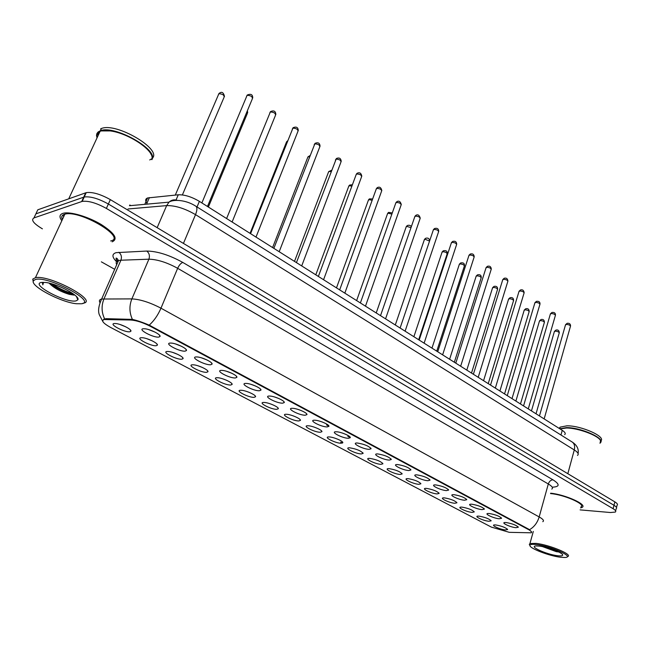 <?xml version="1.0" encoding="UTF-8"?>
<svg xmlns="http://www.w3.org/2000/svg" width="650" height="650" viewBox="0 0 650 650"><rect width="100%" height="100%" fill="white"/><g stroke="black" fill="none" stroke-linecap="round" stroke-linejoin="round"><path stroke-width="0.97" d="M489.352 513.516C495.633 514.654 499.712 516.246 501.573 518.294L499.192 518.773C493.326 518.286 483.308 513.427 488.288 513.467L489.352 513.516M471.965 504.238C478.343 505.375 482.487 507 484.388 509.129L482.064 509.624C476.133 509.186 465.831 504.124 471.031 504.197L471.965 504.238M454.114 494.707C460.59 495.844 464.807 497.518 466.749 499.72L464.482 500.24C458.494 499.842 447.882 494.577 453.31 494.674L454.114 494.707M435.784 484.924C442.366 486.062 446.656 487.776 448.638 490.067L446.428 490.604C440.391 490.254 429.463 484.762 435.118 484.9L435.784 484.924M416.951 474.874C423.646 476.011 428.009 477.766 430.032 480.155L427.895 480.707C421.793 480.415 410.532 474.679 416.439 474.849L416.951 474.874M397.605 464.547C404.414 465.684 408.85 467.488 410.922 469.966L408.85 470.543C402.699 470.308 391.072 464.311 397.239 464.531L397.605 464.547M377.715 453.927C384.637 455.065 389.163 456.926 391.284 459.509L389.269 460.094C383.069 459.924 371.077 453.651 377.512 453.919L377.715 453.927M357.264 443.007C364.309 444.145 368.916 446.062 371.085 448.752L369.143 449.353C362.903 449.247 350.504 442.691 357.216 443.007L357.264 443.007M336.221 431.771L336.342 431.779C340.787 431.803 350.894 436.085 350.317 437.686L348.449 438.303C342.241 438.279 329.469 431.494 336.221 431.771M314.559 420.217L314.86 420.217C319.426 420.29 329.574 424.686 328.941 426.311L327.145 426.928C321.019 426.993 307.873 420.022 314.559 420.217M292.264 408.306L292.736 408.322C297.432 408.428 307.629 412.945 306.938 414.602L305.224 415.228C299.171 415.382 285.642 408.2 292.264 408.306M269.295 396.045L269.953 396.061C274.779 396.216 285.033 400.863 284.277 402.545L282.644 403.171C276.681 403.431 262.754 396.029 269.295 396.045M245.619 383.411L246.464 383.427C251.428 383.63 261.755 388.424 260.934 390.122L259.382 390.756C253.516 391.113 239.159 383.492 245.619 383.411M221.211 370.378L222.251 370.402C227.354 370.654 237.762 375.602 236.868 377.325L235.406 377.959C229.645 378.43 214.849 370.565 221.211 370.378M196.04 356.939L197.267 356.964C202.507 357.273 213.013 362.383 212.054 364.13L210.673 364.756C205.034 365.341 189.776 357.24 196.04 356.939M170.056 343.07L171.478 343.094C176.873 343.46 187.493 348.749 186.452 350.521L185.161 351.138C179.652 351.853 163.906 343.484 170.056 343.07M143.227 328.754L144.852 328.77C150.394 329.201 161.143 334.677 160.03 336.473L158.827 337.082C153.457 337.927 137.199 329.29 143.227 328.754M506.301 522.567C512.484 523.697 516.498 525.257 518.326 527.231L515.889 527.686C510.087 527.158 500.329 522.486 505.115 522.503L506.301 522.567M479.188 516.173C485.331 517.303 489.32 518.863 491.14 520.845L488.865 521.276C483.226 520.788 473.403 516.084 478.14 516.116L479.188 516.173M462.101 507.146C468.333 508.284 472.387 509.876 474.248 511.932L472.03 512.387C466.334 511.94 456.235 507.041 461.167 507.106L462.101 507.146M444.576 497.9C450.905 499.029 455.016 500.663 456.918 502.799L454.756 503.271C449.004 502.864 438.62 497.77 443.763 497.859L444.576 497.9M426.579 488.402C433.014 489.539 437.198 491.213 439.132 493.423L437.027 493.919C431.234 493.553 420.542 488.256 425.896 488.369L426.579 488.402M408.119 478.652C414.643 479.789 418.901 481.512 420.883 483.811L418.844 484.315C412.994 484.006 401.984 478.481 407.566 478.636L408.119 478.652M389.155 468.65C395.793 469.788 400.124 471.551 402.147 473.939L400.164 474.459C394.274 474.207 382.923 468.439 388.741 468.634L389.155 468.65M369.671 458.364C376.423 459.501 380.835 461.313 382.907 463.799L380.989 464.336C375.058 464.141 363.334 458.12 369.403 458.356L369.671 458.364M349.651 447.801C356.517 448.939 361.01 450.799 363.139 453.391L361.286 453.936C355.306 453.806 343.208 447.509 349.537 447.793L349.651 447.801M329.079 436.938L329.111 436.938C333.361 436.946 343.395 441.163 342.818 442.691L341.031 443.251C335.043 443.194 322.562 436.629 329.079 436.938M307.913 425.766L308.108 425.774C312.471 425.815 322.554 430.137 321.921 431.689L320.206 432.258C314.299 432.282 301.454 425.539 307.913 425.766M286.138 414.277L286.496 414.286C290.981 414.367 301.121 418.803 300.43 420.379L298.789 420.956C292.955 421.062 279.752 414.131 286.138 414.277M263.729 402.447L264.257 402.464C268.864 402.577 279.061 407.144 278.314 408.744L276.754 409.321C271.001 409.524 257.416 402.382 263.729 402.447M240.654 390.268L241.353 390.284C246.09 390.447 256.36 395.151 255.547 396.768L254.069 397.353C248.414 397.646 234.422 390.301 240.654 390.268M216.889 377.723L217.758 377.739C222.625 377.951 232.976 382.793 232.107 384.434L230.701 385.019C225.152 385.418 210.738 377.853 216.889 377.723M192.392 364.796L193.44 364.812C198.437 365.072 208.886 370.069 207.951 371.735L206.635 372.312C201.191 372.824 186.339 365.024 192.392 364.796M167.131 351.463L168.358 351.488C173.501 351.796 184.064 356.956 183.056 358.646L181.821 359.214C176.499 359.84 161.192 351.804 167.131 351.463M141.082 337.716L142.488 337.732C147.769 338.098 158.462 343.444 157.381 345.15L156.227 345.711C151.036 346.458 135.249 338.171 141.082 337.716M114.197 323.521L115.781 323.537C121.217 323.968 132.048 329.501 130.894 331.224L129.829 331.776C124.776 332.654 108.493 324.098 114.197 323.521M495.852 524.964C501.906 526.094 505.83 527.621 507.618 529.531L505.294 529.945C499.704 529.417 490.149 524.891 494.691 524.908L495.852 524.964M509.308 532.334L491.351 527.101L110.614 327.438C103.228 323.326 101.051 320.694 104.073 319.532L130.756 320.011C136.394 320.426 142.919 322.522 150.345 326.308L528.694 529.693C531.424 531.204 532.261 532.244 531.212 532.805L509.308 532.334M116.179 259.878L118.276 261.097M146.949 203.206C145.096 200.655 145.299 198.908 147.574 197.966L178.263 194.789C184.567 194.602 191.604 196.787 199.379 201.362L562.25 430.332C565.086 432.185 565.89 433.623 564.663 434.631M120.047 324.504L125.767 326.828M146.868 338.707L152.157 340.819M172.884 352.479L177.71 354.364M198.136 365.836L202.467 367.494M222.674 378.804L226.436 380.217M246.545 391.406L249.641 392.551M269.815 403.674L272.074 404.495M292.752 415.707L293.524 415.984M148.744 329.607L155.106 332.15M175.5 343.939L181.439 346.271M201.435 357.825L206.928 359.938M226.59 371.288L231.603 373.181M251.006 384.345L255.507 386.011M274.739 397.028L278.647 398.45M297.83 409.354L301.056 410.507M320.344 421.346L322.701 422.175M342.558 433.111L343.395 433.404M371.085 448.736L370.679 447.956M580.629 507.91L582.132 507.374C587.779 504.749 565.337 494.585 550.648 493.204C565.337 494.585 587.779 504.749 582.132 507.374L580.629 507.91M112.117 241.824L112.19 241.808C118.349 238.972 114.628 233.163 101.01 224.372C88.059 216.653 70.257 211.404 63.342 213.241L62.709 213.419C59.434 214.654 59.142 217.092 61.831 220.732C59.142 217.092 59.434 214.654 62.709 213.419L63.342 213.241C70.257 211.404 88.059 216.653 101.01 224.372C114.628 233.163 118.349 238.972 112.19 241.808L112.117 241.824M615.639 510.876L616.192 508.682C617.183 507.934 616.444 506.805 613.974 505.286L108.363 204.019C98.459 198.543 90.407 196.211 84.216 197.007L35.888 213.85L34.604 216.564M103.618 319.296L106.08 318.662L132.413 319.394C137.256 320.515 142.862 322.424 149.224 325.122L528.816 529.254L531.627 532.009M342.469 443.073L340.681 442.138M580.101 509.884L610.456 512.525L615.331 512.07C616.322 511.339 615.574 510.218 613.104 508.706L106.381 208.431C96.452 202.963 88.392 200.623 82.201 201.394L33.962 217.921C30.753 219.903 33.564 223.543 42.404 228.841M101.376 261.852L114.676 269.295M62.782 215.118L63.749 216.588M616.501 507.471L617.053 505.302C618.053 504.538 617.313 503.401 614.843 501.873L110.346 199.623C100.466 194.139 92.422 191.807 86.231 192.636L37.806 209.796L35.888 213.85L84.216 197.007C90.407 196.211 98.459 198.543 108.363 204.019L613.974 505.286C616.444 506.805 617.183 507.934 616.192 508.682M536.413 544.554C532.074 544.058 529.913 544.383 529.929 545.529C529.693 548.429 549.185 555.904 560.357 557.221L564.663 557.489C575.811 557.448 551.273 546.122 536.413 544.554M567.718 556.546C573.202 554.71 549.437 544.773 536.087 543.392L529.945 543.538L529.303 544.432L529.888 545.464M600.007 443.292L600.559 440.773C598.886 435.687 578.061 427.903 566.353 428.001L560.081 428.959M600.169 440.082C597.61 435.021 577.736 427.806 566.54 427.887L563.737 428.09M600.113 442.894C606.507 438.977 581.23 427.416 566.459 427.602L559.796 428.781M600.844 440.871C606.174 436.702 581.344 425.596 566.954 425.807L560.072 427.148L559.244 428.431M557.513 555.709C560.983 556.14 562.705 555.896 562.681 554.978C562.851 552.784 547.682 547.008 539.354 546.106L536.413 545.935C527.954 546.008 546.227 554.426 557.513 555.709M542.661 546.658L556.367 551.679L558.707 551.956M580.881 506.951C586.341 504.424 564.111 494.577 550.542 493.586M556.887 551.111L546.065 547.446M35.482 279.451L33.426 280.735C29.794 285.878 60.921 302.339 76.399 303.737L81.437 303.769C97.492 302.055 48.392 275.714 35.482 279.451M83.005 303.233C99.369 301.462 50.091 274.568 35.449 277.656L32.744 279.118L33.296 282.011M110.662 240.955C127.303 237.811 79.901 209.617 64.87 214.167L64.301 214.329C61.75 215.239 61.108 216.97 62.384 219.529M99.353 131.657L96.671 135.761L97.037 137.881M151.848 159.673C159.193 150.036 114.538 124.605 100.336 130.772L98.118 131.974L96.915 133.502L96.501 135.395L97.013 137.938M76.009 300.893L77.854 299.829C80.657 296.213 57.769 283.774 45.597 282.466L41.169 282.457C30.331 284.481 66.324 303.339 76.009 300.893M42.364 282.295L42.835 284.846L43.591 282.287M49.091 283.124C53.869 287.966 60.596 291.712 69.266 294.344L74.002 295.1M149.727 159.949L151.856 158.697M152.295 158.251C162.459 149.468 116.309 122.078 101.376 128.529L100.677 128.806M151.068 154.375C147.388 145.632 126.206 133.063 111.101 130.918L101.359 130.918M152.116 157.909C152.734 149.524 128.44 133.437 110.841 130.999C106.308 130.293 102.733 130.382 100.1 131.276L99.409 131.552M42.835 284.846L42.299 282.384M72.897 293.572C66.267 291.882 59.386 288.681 52.26 283.961M74.587 294.84L71.142 294.06C63.684 291.858 56.591 288.275 49.863 283.303M105.747 319.418L106.08 318.662M130.756 320.011L131.089 319.231M150.345 326.308L150.564 325.772M528.694 529.693L528.816 529.254M560.958 435.004L562.25 430.332M197.023 206.96L199.379 201.362M176.036 199.997L178.263 194.789M146.526 204.173L149.411 197.576M116.561 261.706C111.881 257.018 111.751 253.996 116.163 252.647L146.778 251.054C157.324 251.225 169.333 255.019 182.804 262.438L552.988 479.83C559.869 484.25 559.821 486.696 552.849 487.142M104.609 318.858C101.473 312.309 101.27 305.622 104.008 298.813L120.916 260.219L118.511 260.544C116.236 261.227 115.635 262.608 116.699 264.68M99.921 302.575C98.881 300.731 99.45 299.553 101.636 299.033L131.877 298.886C140.278 299.358 149.979 302.461 160.972 308.189L539.167 516.929C537.404 522.714 534.194 526.971 529.531 529.693M149.224 325.122C153.977 320.897 157.893 315.258 160.972 308.189L177.653 268.304C166.896 262.421 157.308 259.391 148.899 259.196L120.916 260.219C122.005 256.969 121.298 254.329 118.804 252.297M132.413 319.394C129.309 312.674 129.131 305.841 131.877 298.886L148.899 259.196C149.996 255.864 149.289 253.151 146.778 251.054M551.777 489.093C553.361 488.02 552.207 486.314 548.308 483.966L539.167 516.929C543.14 519.188 544.342 520.772 542.791 521.682M349.879 436.841L350.317 437.686L347.839 436.353M328.949 426.246L326.527 424.954M33.962 217.921L35.888 213.85M613.104 508.706L614.843 501.873M106.381 208.431L110.346 199.623M81.689 201.541L85.711 192.79M552.988 479.83C550.81 479.968 549.25 481.341 548.308 483.966L177.653 268.304C179.156 265.086 180.879 263.136 182.804 262.438M129.764 205.01L130.869 205.587M577.476 455.439C579.069 454.179 578.004 452.351 574.283 449.954L567.824 473.704M571.805 441.797L572.455 442.203C574.494 443.918 575.104 446.501 574.283 449.954L195.52 214.63C184.836 208.431 175.216 205.424 166.652 205.611L157.154 227.671M129.447 205.717L169.016 202.142L166.652 205.611L128.001 208.983M195.561 206.042L196.032 206.334C197.34 207.716 197.169 210.478 195.52 214.63L183.438 243.417M578.086 453.529C578.898 449.069 577.021 445.299 572.455 442.203L196.032 206.334C185.843 199.55 173.022 199.233 169.016 202.142C171.438 199.94 174.159 199.331 177.182 200.314M536.023 413.782L559.179 333.133C559.187 332.044 557.863 331.378 555.206 331.134L554.312 331.768M544.156 418.909L570.416 326.454C570.448 325.325 569.099 324.634 566.369 324.399L565.435 325.081M520.479 403.975L544.294 322.652C544.318 321.523 542.977 320.832 540.272 320.588L539.403 321.246M504.554 393.924L529.059 311.919C529.092 310.749 527.735 310.042 524.981 309.798L524.128 310.473M488.231 383.622L513.451 300.926C513.5 299.707 512.127 298.984 509.324 298.74L508.487 299.439M471.502 373.067L497.461 289.664C497.526 288.405 496.129 287.658 493.277 287.422L492.464 288.137M528.279 408.891L555.319 315.648C555.368 314.47 554.003 313.763 551.216 313.527L550.306 314.226M512.013 398.629L539.858 304.574C539.914 303.355 538.533 302.632 535.697 302.396L534.812 303.111M495.332 388.099L524.006 293.223C524.087 291.964 522.681 291.216 519.797 290.981L518.928 291.728M454.342 362.245L481.073 278.119C481.154 276.819 479.741 276.047 476.84 275.811L476.044 276.551M436.751 351.138L464.279 266.297C464.376 264.94 462.946 264.152 459.981 263.916L459.209 264.672M418.689 339.747L447.054 254.166C447.168 252.769 445.721 251.948 442.699 251.713L441.951 252.493M478.213 377.301L507.764 281.596C507.853 280.288 506.431 279.516 503.498 279.281L502.645 280.053M460.655 366.226L491.099 269.669C491.213 268.312 489.775 267.516 486.777 267.288L485.948 268.076M442.626 354.851L474.012 257.441C474.151 256.027 472.688 255.214 469.633 254.987L468.829 255.791M429.561 241.061L424.978 239.2L424.247 239.996M410.995 227.679L406.786 226.363L406.079 227.175M391.861 214.118L388.115 213.176L387.433 214.012M372.166 200.273L368.94 199.648L368.282 200.493M351.894 186.095L349.253 185.746L348.619 186.607M424.117 343.168L456.487 244.896C456.633 243.433 455.154 242.588 452.043 242.361L451.254 243.189M405.104 331.175L438.49 232.026C438.661 230.498 437.157 229.629 433.981 229.401L433.225 230.254M385.564 318.841L420.014 218.806C420.201 217.222 418.681 216.32 415.439 216.092L414.7 216.97M365.479 306.166L401.034 205.229C401.245 203.588 399.701 202.654 396.394 202.426L395.688 203.328M344.825 293.142L381.542 191.287C381.769 189.572 380.201 188.606 376.829 188.386L376.139 189.304M331.021 171.584L329.014 171.462L328.404 172.339M309.514 156.731L307.938 156.894L307.637 157.674M287.308 141.586L286.276 142.594M269.839 129.464L270.132 128.481M208.374 207.041L247.293 113.596L246.967 111.719M182.382 194.927L224.071 97.264C224.364 95.127 222.633 93.941 218.871 93.706L218.4 94.648M323.578 279.727L361.498 176.954C361.757 175.175 360.157 174.176 356.712 173.956L356.054 174.891M301.706 265.931L340.892 162.216C341.169 160.371 339.544 159.331 336.034 159.112L335.4 160.062M279.191 251.729L319.702 147.062C319.995 145.137 318.346 144.064 314.754 143.845L314.153 144.812M256.002 237.096L297.895 131.471C298.204 129.464 296.53 128.351 292.858 128.131L292.281 129.114M232.107 222.016L275.438 115.416C275.771 113.327 274.064 112.174 270.319 111.954L269.766 112.954M207.472 206.472L252.314 98.881C252.663 96.712 250.924 95.517 247.097 95.29L246.578 96.306M501.304 517.822L501.573 518.294M484.104 508.617L484.388 509.129M466.44 499.168L466.749 499.72M448.313 489.474L448.638 490.067M429.691 479.513L430.032 480.155M410.556 469.284L410.922 469.966M390.894 458.77L391.284 459.509M328.486 425.401L328.941 426.311M306.451 413.619L306.938 414.602M283.766 401.497L284.277 402.545M260.398 389.001L260.934 390.122M236.299 376.131L236.868 377.325M211.461 362.854L212.054 364.13M185.835 349.164L186.452 350.521M159.38 335.034L160.03 336.473M518.074 526.784L518.326 527.231M490.888 520.39L491.14 520.845M473.98 511.444L474.248 511.932M456.633 502.279L456.918 502.799M438.831 492.863L439.132 493.423M420.566 483.21L420.883 483.811M401.814 473.298L402.147 473.939M382.549 463.109L382.907 463.799M362.757 452.652L363.139 453.391M342.412 441.894L342.818 442.691M321.498 430.844L321.921 431.689M299.983 419.477L300.43 420.379M277.851 407.777L278.314 408.744M255.06 395.736L255.547 396.768M231.595 383.338L232.107 384.434M207.415 370.573L207.951 371.735M182.487 357.411L183.056 358.646M156.788 343.842L157.381 345.15M130.276 329.842L130.894 331.224M507.382 529.108L507.618 529.531M104.073 319.532L104.317 318.963M144.787 204.336L147.574 197.966M117.845 262.064C115.643 258.351 115.448 257.221 117.268 258.684L118.511 260.544L101.636 299.033C98.629 305.654 97.866 310.903 99.328 314.771L102.968 321.783M82.201 201.394L86.231 192.636M559.293 332.767C559.13 330.517 558.033 329.607 555.994 330.054L554.426 331.378L531.464 410.898M539.459 415.951L565.557 324.659L567.149 323.31C569.441 323.042 570.57 323.96 570.546 326.064M544.424 322.262C544.302 319.987 543.173 319.069 541.044 319.524L539.524 320.832L515.889 401.074M529.189 311.512C529.124 309.205 527.971 308.287 525.736 308.75L524.258 310.042L499.923 390.999M513.597 300.495C513.581 298.163 512.403 297.237 510.055 297.708L508.625 298.984L483.576 380.681M497.616 289.209C497.673 286.861 496.462 285.927 493.992 286.406L492.619 287.649L466.806 370.102M523.559 405.917L550.436 313.787L551.98 312.455C554.385 312.179 555.539 313.105 555.457 315.234M507.26 395.631L534.95 302.648L536.445 301.332C538.947 301.056 540.134 301.982 540.004 304.135M490.539 385.076L519.074 291.233L520.52 289.941C522.592 289.396 523.811 290.339 524.168 292.768M529.929 545.529L529.303 544.432M533.309 531.456L529.945 543.538M560.072 427.148L559.65 428.683M562.266 554.263L562.681 554.978M33.426 280.735L32.744 279.118M76.424 296.514L77.854 299.829M101.376 128.529L100.336 130.772M100.1 131.276L68.737 198.819M64.87 214.167L35.449 277.656M69.266 294.344L71.142 294.06M481.244 277.648C481.358 275.267 480.114 274.324 477.523 274.828L476.206 276.039L449.613 359.255M464.457 265.793C464.636 263.388 463.361 262.438 460.639 262.957L459.387 264.136L431.974 348.124M447.249 253.646C447.484 251.193 446.176 250.242 443.324 250.786L442.138 251.924L413.879 336.708M473.387 374.262L502.808 279.533L504.197 278.265C506.382 277.704 507.626 278.647 507.934 281.109M455.788 363.155L486.127 267.524L487.451 266.297C489.775 265.712 491.051 266.671 491.286 269.157M437.726 351.756L469.016 255.214L470.275 254.02C472.737 253.419 474.045 254.377 474.216 256.904M429.666 240.744C429.252 238.42 427.879 237.607 425.563 238.306L424.45 239.403L395.298 324.984M411.32 226.728C410.597 225.363 409.264 224.957 407.339 225.509L406.291 226.549L376.22 312.951M392.283 212.932L388.619 212.379L387.66 213.354L356.631 300.584M372.637 198.965L369.403 198.892L368.534 199.81L336.489 287.877M352.389 184.763L349.668 185.055L348.879 185.9L315.794 274.82M419.169 340.048L451.457 242.58L452.652 241.434C455.244 240.801 456.593 241.768 456.698 244.335M400.108 328.023L433.436 229.613L434.558 228.516C437.279 227.833 438.669 228.808 438.718 231.432M380.518 315.664L414.936 216.296L415.976 215.256C417.926 214.191 419.356 215.166 420.257 218.181M360.384 302.957L395.939 202.613L396.89 201.638C398.978 200.517 400.449 201.5 401.302 204.579M339.674 289.892L376.415 188.557L377.268 187.655C379.567 186.485 381.079 187.468 381.826 190.604M331.508 170.3L328.689 171.6L294.499 261.389M309.944 155.61L307.938 156.894L272.602 247.569M287.609 140.839L286.593 141.781L250.063 233.342M270.197 128.684L270.294 128.066M247.666 112.791L247.414 110.638M224.477 96.436C223.494 92.251 221.658 91.284 218.961 93.519L175.289 195.081M318.37 276.445L356.346 174.111L357.11 173.282C359.604 172.071 361.173 173.054 361.806 176.239M296.433 262.608L336.375 158.511C339.308 157.332 340.925 158.316 341.217 161.468M273.853 248.357L315.039 143.325C318.191 142.09 319.857 143.073 320.044 146.282M250.583 233.675L293.093 127.692C296.433 126.384 298.155 127.367 298.261 130.658M226.598 218.546L270.489 111.613C273.894 110.134 275.673 111.126 275.827 114.571M201.874 202.938L247.219 95.054C250.884 93.502 252.72 94.486 252.728 98.004"/></g></svg>
